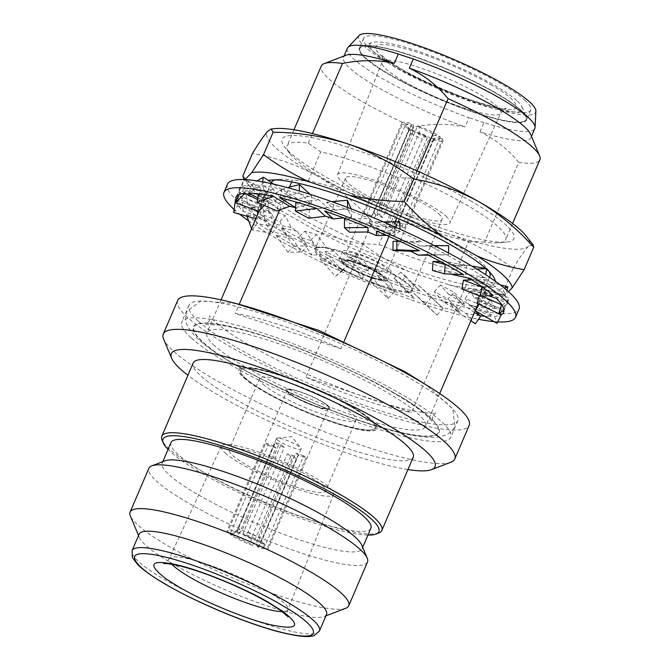 <?xml version="1.0" encoding="UTF-8"?>
<svg xmlns="http://www.w3.org/2000/svg" width="670" height="670" viewBox="0 0 670 670"><rect width="100%" height="100%" fill="white"/><g stroke="black" fill="none" stroke-linecap="round" stroke-linejoin="round"><path stroke-width="0.5" stroke-dasharray="3.35 2.51" d="M238.637 366.465C254.148 375.82 278.368 387.67 311.282 402.025C343.643 415.835 385.484 430.274 411.447 434.554C467.585 443.615 424.805 409.538 393.834 392.955C378.316 383.6 354.103 371.75 321.181 357.403C288.829 343.593 246.987 329.146 221.016 324.866C164.887 315.813 207.667 349.891 238.637 366.465M394.262 393.03C425.4 409.697 468.414 443.967 411.975 434.855C385.861 430.559 343.794 416.028 311.257 402.142C278.159 387.721 253.804 375.803 238.21 366.389C207.072 349.723 164.049 315.461 220.497 324.565C246.602 328.87 288.678 343.392 321.215 357.278C354.313 371.708 378.659 383.625 394.262 393.03M291.693 181.913L292.463 180.096A118.933 20.05 -156.8 0 0 278.527 179.334A118.933 20.05 -156.8 0 0 275.161 179.92M271.333 182.575A118.933 20.05 -156.8 0 0 271.283 182.684A118.933 20.05 -156.8 0 0 279.105 195.707A118.933 20.05 -156.8 0 0 363.107 243.771L378.944 244.441A111.228 18.752 -156.8 0 0 421.011 260.379A111.228 18.752 -156.8 0 0 456.345 270.245L468.724 241.376A111.228 18.752 -156.8 0 1 391.322 215.572L378.935 206.846A118.933 20.05 23.2 0 1 327.186 180.791A118.933 20.05 23.2 0 1 289.675 153.321A118.933 20.05 23.2 0 1 287.112 145.758A118.933 20.05 23.2 0 1 308.292 143.171L320.679 151.906A111.228 18.752 -156.8 0 1 356.013 161.772A111.228 18.752 -156.8 0 1 398.081 177.709L413.918 178.379A118.933 20.05 23.2 0 1 465.667 204.434A118.933 20.05 23.2 0 1 497.919 226.443A118.933 20.05 23.2 0 1 505.741 239.466A118.933 20.05 23.2 0 1 498.497 242.816A118.933 20.05 23.2 0 1 484.561 242.054L518.722 162.341A118.933 20.05 -156.8 0 0 539.903 159.753M214.743 345.879A118.933 20.05 23.2 0 1 206.921 332.856A118.933 20.05 23.2 0 1 299.055 351.105A118.933 20.05 23.2 0 1 417.728 413.549A118.933 20.05 23.2 0 1 425.55 426.564A118.933 20.05 23.2 0 1 333.417 408.315A118.933 20.05 23.2 0 1 214.743 345.879M489.242 271.677A118.933 20.05 -156.8 0 0 487.35 268.829A118.933 20.05 -156.8 0 0 482.09 263.377A118.933 20.05 -156.8 0 0 398.089 215.304L396.95 217.959M395.334 221.737L389.019 236.46M344.154 341.147L340.904 348.718A118.933 20.05 -156.8 0 0 235.287 313.51L239.265 304.23M279.742 209.785L289.482 187.064M398.081 177.709L385.702 206.578A111.228 18.752 -156.8 0 0 343.643 190.648A111.228 18.752 -156.8 0 0 308.3 180.774L292.463 180.096M495.214 281.191A126.136 21.264 23.2 0 1 422.854 272.849A126.136 21.264 23.2 0 1 300.152 217.608A126.136 21.264 23.2 0 1 268.168 180.439M518.722 162.341C508.128 149.318 495.222 139.151 479.988 131.839A101.941 17.186 -156.8 0 0 530.883 137.668A101.941 17.186 -156.8 0 0 530.657 134.377M471.479 201.377A126.136 21.264 -156.8 0 0 354.17 149.301A126.136 21.264 -156.8 0 0 284.825 147.166A126.136 21.264 -156.8 0 0 324.607 176.302A126.136 21.264 23.2 0 0 506.294 242.088A126.136 21.264 23.2 0 0 471.479 201.377M245.873 179.669A144.67 24.388 -156.8 0 0 249.131 185.515A144.67 24.388 -156.8 0 0 255.521 192.148A144.67 24.388 -156.8 0 0 281.073 210.707L315.578 230.321C330.871 236.719 346.616 241.3 362.813 244.081C376.984 254.709 392.176 263.787 408.39 271.3L448.841 284.792C466.638 288.611 484.845 290.663 503.446 290.964L505.44 294.172L508.48 291.659M242.858 175.9C254.625 189.015 267.363 200.615 281.073 210.707M479.988 131.839L483.916 122.677A101.941 17.186 -156.8 0 0 534.811 128.506M359.229 35.468A96.279 16.231 -156.8 0 0 364.991 46.858A96.279 16.231 -156.8 0 0 463.782 98.44A96.279 16.231 -156.8 0 0 535.874 111.178M347.412 48.19A101.941 17.186 -156.8 0 0 354.12 59.345A101.941 17.186 -156.8 0 0 468.958 117.694L465.03 126.856C448.213 123.456 430.911 123.548 413.097 127.133L378.935 206.846M191.377 338.09A146.303 24.664 -156.8 0 0 337.37 414.897A146.303 24.664 -156.8 0 0 450.709 437.351A146.303 24.664 -156.8 0 0 441.086 421.338A146.303 24.664 -156.8 0 0 295.093 344.522A146.303 24.664 -156.8 0 0 181.763 322.077A146.303 24.664 -156.8 0 0 191.377 338.09M198.563 321.332A146.303 24.664 -156.8 0 0 344.556 398.139A146.303 24.664 -156.8 0 0 457.895 420.584A146.303 24.664 -156.8 0 0 448.272 404.571A146.303 24.664 -156.8 0 0 302.279 327.764A146.303 24.664 -156.8 0 0 188.948 305.319A146.303 24.664 -156.8 0 0 198.563 321.332M520.54 110.014A90.953 15.335 23.2 0 1 526.519 119.964A90.953 15.335 23.2 0 1 456.061 106.011A90.953 15.335 23.2 0 1 365.301 58.265A90.953 15.335 23.2 0 1 359.321 48.307A90.953 15.335 23.2 0 1 429.78 62.26A90.953 15.335 23.2 0 1 520.54 110.014M524.778 100.123A90.953 15.335 23.2 0 1 530.757 110.081A90.953 15.335 23.2 0 1 460.298 96.128A90.953 15.335 23.2 0 1 369.538 48.374A90.953 15.335 23.2 0 1 363.559 38.416A90.953 15.335 23.2 0 1 434.018 52.377A90.953 15.335 23.2 0 1 524.778 100.123M177.667 300.478A158.572 26.733 -156.8 0 0 188.094 317.84A158.572 26.733 -156.8 0 0 346.331 401.087A158.572 26.733 -156.8 0 0 469.168 425.416M450.851 462.225A158.572 26.733 23.2 0 1 216.728 380.711A158.572 26.733 23.2 0 1 173.723 351.356A158.572 26.733 23.2 0 1 163.648 339.129M520.221 109.553A90.425 15.242 -156.8 0 0 437.1 64.864A90.425 15.242 -156.8 0 0 362.185 46.339A90.425 15.242 -156.8 0 0 359.941 48.207A90.425 15.242 -156.8 0 0 365.879 58.106A90.425 15.242 -156.8 0 0 456.111 105.575A90.425 15.242 -156.8 0 0 526.159 119.453A90.425 15.242 -156.8 0 0 525.967 116.53A90.425 15.242 -156.8 0 0 520.221 109.553M365.753 58.416A90.425 15.242 23.2 0 1 359.807 48.516A90.425 15.242 23.2 0 1 429.855 62.385A90.425 15.242 23.2 0 1 520.087 109.863A90.425 15.242 23.2 0 1 526.034 119.763A90.425 15.242 23.2 0 1 455.985 105.885A90.425 15.242 23.2 0 1 365.753 58.416M407.938 469.561A143.472 24.187 23.2 0 1 219.659 395.895A143.472 24.187 23.2 0 1 187.927 375.267M516.704 100.567A82.871 13.97 -156.8 0 0 440.525 59.605A82.871 13.97 -156.8 0 0 371.875 42.629A82.871 13.97 -156.8 0 0 375.259 53.407A82.871 13.97 -156.8 0 0 464.385 99.319A82.871 13.97 -156.8 0 0 521.972 106.957A82.871 13.97 -156.8 0 0 516.704 100.567M413.197 457.308A119.687 20.175 23.2 0 1 320.478 438.942A119.687 20.175 23.2 0 1 201.05 376.104A119.687 20.175 23.2 0 1 193.178 363.006M378.843 532.985A119.687 20.175 23.2 0 1 202.131 471.462A119.687 20.175 23.2 0 1 169.678 449.31A119.687 20.175 23.2 0 1 162.065 440.073M367.93 535.112A117.417 19.79 23.2 0 1 202.575 473.74A117.417 19.79 23.2 0 1 170.724 452.007A117.417 19.79 23.2 0 1 168.044 449.436M445.986 216.159A61.163 10.31 23.2 0 1 449.989 222.901A61.163 10.31 23.2 0 1 402.494 213.42A61.163 10.31 23.2 0 1 341.591 181.361A61.163 10.31 23.2 0 1 337.554 174.711A61.163 10.31 23.2 0 1 384.823 183.999A61.163 10.31 23.2 0 1 445.986 216.159M370.878 528.245A108.733 18.333 23.2 0 1 286.643 511.562A108.733 18.333 23.2 0 1 178.136 454.478A108.733 18.333 23.2 0 1 170.992 442.577M361.842 545.254A108.733 18.333 23.2 0 1 362.076 548.772A108.733 18.333 23.2 0 1 277.849 532.081A108.733 18.333 23.2 0 1 169.343 474.996A108.733 18.333 23.2 0 1 162.19 463.096A108.733 18.333 23.2 0 1 164.895 460.843M408.373 284.155A52.478 8.844 23.2 0 1 411.707 288.209A52.478 8.844 23.2 0 1 411.824 289.901A52.478 8.844 23.2 0 1 382.754 285.981A52.478 8.844 23.2 0 1 333.032 264.014A52.478 8.844 23.2 0 1 318.803 254.298A52.478 8.844 23.2 0 1 315.352 248.553A52.478 8.844 23.2 0 1 316.659 247.465A52.478 8.844 23.2 0 1 394.144 274.44A52.478 8.844 23.2 0 1 408.373 284.155M438.574 213.688A52.478 8.844 23.2 0 1 442.024 219.433A52.478 8.844 23.2 0 1 401.372 211.385A52.478 8.844 23.2 0 1 349.003 183.831A52.478 8.844 23.2 0 1 345.553 178.086A52.478 8.844 23.2 0 1 386.205 186.143A52.478 8.844 23.2 0 1 438.574 213.688M367.495 562.021A118.933 20.05 23.2 0 1 275.362 543.772A118.933 20.05 23.2 0 1 156.68 481.336A118.933 20.05 23.2 0 1 148.866 468.313M394.287 275.203A53.24 8.97 23.2 0 1 408.725 285.052A53.24 8.97 23.2 0 1 412.109 289.164A53.24 8.97 23.2 0 1 386.531 288.108A53.24 8.97 23.2 0 1 332.303 264.616A53.24 8.97 23.2 0 1 315.687 247.833A53.24 8.97 23.2 0 1 394.287 275.203M345.762 608.268A118.933 20.05 23.2 0 1 247.238 583.897A118.933 20.05 23.2 0 1 137.919 525.121A118.933 20.05 23.2 0 1 130.357 515.942M326.508 614.507A101.941 17.186 23.2 0 1 323.97 616.609A101.941 17.186 23.2 0 1 239.525 595.722A101.941 17.186 23.2 0 1 145.817 545.346A101.941 17.186 23.2 0 1 139.343 537.482A101.941 17.186 23.2 0 1 139.117 534.183M389.371 269.223A26.431 4.456 -156.8 0 0 362.998 255.345A26.431 4.456 -156.8 0 0 342.521 251.292A26.431 4.456 -156.8 0 0 344.263 254.181A26.431 4.456 -156.8 0 0 370.636 268.059A26.431 4.456 -156.8 0 0 391.104 272.112A26.431 4.456 -156.8 0 0 389.371 269.223M340.745 262.389A26.431 4.456 23.2 0 1 339.003 259.499A26.431 4.456 23.2 0 1 359.48 263.553A26.431 4.456 23.2 0 1 385.853 277.43A26.431 4.456 23.2 0 1 387.587 280.32A26.431 4.456 23.2 0 1 367.11 276.266A26.431 4.456 23.2 0 1 340.745 262.389M364.271 213.269A22.462 3.785 -156.8 0 0 365.234 214.266A22.462 3.785 -156.8 0 0 366.641 215.397L374.522 218.026L410.886 133.196L409.672 128.272L404.755 126.463A22.462 3.785 -156.8 0 0 427.351 137.71L425.442 136.085L422.376 138.916L386.012 223.747A13.4 2.261 -156.8 0 0 391.816 225.681L428.172 140.851A13.4 2.261 -156.8 0 0 433.088 141.102A13.4 2.261 -156.8 0 0 433.013 140.574L396.657 225.405A13.4 2.261 -156.8 0 0 395.844 224.467A13.4 2.261 -156.8 0 0 394.287 223.278L430.651 138.447C431.982 136.018 433.892 135.097 436.371 135.658L440.291 136.973A22.462 3.785 -156.8 0 0 417.703 125.726L379.58 214.66A22.462 3.785 -156.8 0 0 373.785 212.725L411.899 123.791A22.462 3.785 -156.8 0 0 401.874 122.87A22.462 3.785 -156.8 0 0 402.394 124.335L364.271 213.269L372.16 215.899A13.4 2.261 -156.8 0 0 372.972 216.837A13.4 2.261 -156.8 0 0 374.522 218.026M347.646 255.312A22.462 3.785 23.2 0 1 346.164 252.85A22.462 3.785 23.2 0 1 363.567 256.3A22.462 3.785 23.2 0 1 385.987 268.092A22.462 3.785 23.2 0 1 387.461 270.554A22.462 3.785 23.2 0 1 370.058 267.104A22.462 3.785 23.2 0 1 347.646 255.312M433.013 140.574C434.344 138.154 436.254 137.224 438.733 137.794C439.78 139.645 437.384 139.779 431.547 138.204L433.147 139.645A22.462 3.785 -156.8 0 0 443.171 140.566A22.462 3.785 -156.8 0 0 442.661 139.1L404.538 228.034A22.462 3.785 -156.8 0 0 403.575 227.046A22.462 3.785 -156.8 0 0 402.176 225.907L440.291 136.973M392.913 231.309A13.4 2.261 23.2 0 1 393.793 232.775A13.4 2.261 23.2 0 1 392.98 233.152A13.4 2.261 23.2 0 1 381.565 229.986A13.4 2.261 23.2 0 1 370.033 223.679A13.4 2.261 23.2 0 1 369.446 223.068A13.4 2.261 23.2 0 1 369.153 222.214A13.4 2.261 23.2 0 1 379.538 224.274A13.4 2.261 23.2 0 1 392.913 231.309M225.187 452.954A61.163 10.31 -156.8 0 0 286.35 485.122A61.163 10.31 -156.8 0 0 333.618 494.41A61.163 10.31 -156.8 0 0 329.581 487.76A61.163 10.31 -156.8 0 0 268.678 455.701A61.163 10.31 -156.8 0 0 221.184 446.22A61.163 10.31 -156.8 0 0 225.187 452.954M322.17 485.289A52.478 8.844 23.2 0 1 325.62 491.035A52.478 8.844 23.2 0 1 284.968 482.978A52.478 8.844 23.2 0 1 232.599 455.424A52.478 8.844 23.2 0 1 229.148 449.687A52.478 8.844 23.2 0 1 269.801 457.736A52.478 8.844 23.2 0 1 322.17 485.289M263.092 384.279A52.478 8.844 -156.8 0 0 315.461 411.832A52.478 8.844 -156.8 0 0 356.113 419.881A52.478 8.844 -156.8 0 0 352.663 414.144A52.478 8.844 -156.8 0 0 300.294 386.59A52.478 8.844 -156.8 0 0 259.642 378.533A52.478 8.844 -156.8 0 0 263.092 384.279M321.767 401.581A23.86 4.02 23.2 0 1 329.757 407.837A23.86 4.02 23.2 0 1 316.173 406.69A23.86 4.02 23.2 0 1 293.988 396.841A23.86 4.02 23.2 0 1 286.542 389.312A23.86 4.02 23.2 0 1 321.767 401.581M316.181 406.43A23.643 3.986 -156.8 0 0 329.64 407.569A23.643 3.986 -156.8 0 0 321.726 401.364A23.643 3.986 -156.8 0 0 286.819 389.211A23.643 3.986 -156.8 0 0 294.197 396.665A23.643 3.986 -156.8 0 0 316.181 406.43M288.787 392.62A22.462 3.785 23.2 0 1 287.313 390.166A22.462 3.785 23.2 0 1 304.716 393.608A22.462 3.785 23.2 0 1 327.136 405.409A22.462 3.785 23.2 0 1 328.61 407.863A22.462 3.785 23.2 0 1 311.207 404.42A22.462 3.785 23.2 0 1 288.787 392.62M233.922 535.506L230.003 534.199L268.117 445.265A22.462 3.785 23.2 0 1 266.719 444.126A22.462 3.785 23.2 0 1 265.755 443.138L227.633 532.072A22.462 3.785 23.2 0 1 227.122 530.606A22.462 3.785 23.2 0 1 237.147 531.528L275.261 442.594A22.462 3.785 23.2 0 1 281.065 444.528L242.942 533.462A22.462 3.785 23.2 0 1 265.538 544.71L303.652 455.768A22.462 3.785 23.2 0 1 305.059 456.906A22.462 3.785 23.2 0 1 306.022 457.903L298.133 455.273L261.777 540.104L261.978 543.948L263.98 545.531C265.035 547.382 262.64 547.524 256.794 545.941L256.937 540.38L293.293 455.55A13.4 2.261 23.2 0 1 287.497 453.615L251.141 538.445L250.99 544.006L237.331 537.675L233.922 535.506C236.401 536.075 238.311 535.154 239.642 532.725L276.007 447.895A13.4 2.261 23.2 0 1 274.449 446.706A13.4 2.261 23.2 0 1 273.636 445.768L237.28 530.598C235.949 533.019 234.039 533.948 231.56 533.379C230.505 531.528 232.9 531.385 238.746 532.968L242.121 530.322L278.477 445.491A13.4 2.261 23.2 0 1 284.281 447.418L247.917 532.256L244.852 535.087L258.21 541.234L261.61 543.395L260.622 542.893L259.407 537.976L295.772 453.138A13.4 2.261 23.2 0 1 297.321 454.335A13.4 2.261 23.2 0 1 298.133 455.273M277.38 439.863A13.4 2.261 -156.8 0 0 290.755 446.898A13.4 2.261 -156.8 0 0 301.14 448.959A13.4 2.261 -156.8 0 0 300.847 448.104A13.4 2.261 -156.8 0 0 300.26 447.493A13.4 2.261 -156.8 0 0 288.728 441.187A13.4 2.261 -156.8 0 0 277.313 438.021A13.4 2.261 -156.8 0 0 276.501 438.398A13.4 2.261 -156.8 0 0 277.38 439.863M268.117 445.265L276.007 447.895M265.755 443.138L273.636 445.768M227.633 532.072L231.56 533.379M237.147 531.528L238.746 532.968M275.261 442.594L278.477 445.491M281.065 444.528L284.281 447.418M242.942 533.462L244.542 534.903M265.538 544.71L261.61 543.395M303.652 455.768L295.772 453.138M306.022 457.903L267.899 546.837L263.98 545.531M267.899 546.837A22.462 3.785 23.2 0 1 268.419 548.303A22.462 3.785 23.2 0 1 258.394 547.382L256.794 545.941M258.394 547.382L296.509 458.447L293.293 455.55M296.509 458.447A22.462 3.785 23.2 0 1 290.713 456.513L287.497 453.615M290.713 456.513L252.59 545.447L250.99 544.006M252.59 545.447A22.462 3.785 23.2 0 1 230.003 534.199M413.499 125.231L413.357 130.792A13.4 2.261 -156.8 0 0 408.449 130.541A13.4 2.261 -156.8 0 0 408.516 131.069L408.315 127.225L406.313 125.642C405.266 123.791 407.661 123.657 413.499 125.231L411.899 123.791M431.547 138.204L428.172 140.851M417.703 125.726L419.303 127.166L419.16 132.727L382.796 217.557A13.4 2.261 -156.8 0 0 377.001 215.623L413.357 130.792M419.303 127.166L436.371 135.658M408.516 131.069L372.16 215.899M402.394 124.335L406.313 125.642M366.641 215.397L404.755 126.463M379.58 214.66L382.796 217.557M373.785 212.725L377.001 215.623M442.661 139.1L438.733 137.794M404.538 228.034L396.657 225.405M402.176 225.907L394.287 223.278M427.351 137.71L389.228 226.644L386.012 223.747M389.228 226.644A22.462 3.785 -156.8 0 0 395.032 228.579L391.816 225.681M395.032 228.579L433.147 139.645M483.916 122.677L468.958 117.694M484.561 242.054L468.724 241.376M528.329 246.376C524.677 250.312 519.577 257.707 513.044 268.57C493.296 253.536 471.512 241.878 447.694 233.587A142.718 24.053 -156.8 0 0 528.329 246.376L528.337 246.367A142.718 24.053 -156.8 0 0 526.134 235.991M532.926 244.592L528.337 246.367M275.554 128.59A142.718 24.053 -156.8 0 0 267.749 131.312A142.718 24.053 -156.8 0 0 314.95 174.661C295.068 164.158 274.239 157.107 252.456 153.505M447.652 233.57C423.574 225.899 398.491 221.938 372.411 221.686C356.021 203.178 337.68 187.969 317.379 176.051A142.718 24.053 -156.8 0 0 447.652 233.57L447.694 233.587M317.379 176.051L314.934 174.652M391.322 215.572L378.944 244.441M346.03 55.241A101.941 17.186 -156.8 0 0 343.492 57.352A101.941 17.186 -156.8 0 0 465.03 126.856M362.813 244.081L372.411 221.686M513.044 268.57L503.446 290.964M448.841 284.792A144.67 24.388 -156.8 0 0 503.145 294.381A144.67 24.388 -156.8 0 0 506.302 293.904M315.578 230.321A144.67 24.388 -156.8 0 0 408.39 271.3M363.107 243.771L305.93 377.185L411.548 412.393L468.732 278.98A118.933 20.05 -156.8 0 0 489.912 276.392M305.93 377.185A118.933 20.05 -156.8 0 0 411.548 412.393M456.345 270.245L468.732 278.98M413.097 127.133A118.933 20.05 23.2 0 1 321.273 66.054M308.292 143.171L312.413 133.556M417.117 170.917L413.918 178.379M485.792 268.452A126.136 21.264 23.2 0 1 486.546 269.114M308.3 180.774L320.679 151.906M340.904 348.718L235.287 313.51M398.089 215.304L385.702 206.578M265.32 391.942A73.097 12.32 23.2 0 1 240.857 372.771A73.097 12.32 23.2 0 1 282.455 376.297A73.097 12.32 23.2 0 1 350.435 406.472A73.097 12.32 23.2 0 1 373.24 429.52A73.097 12.32 23.2 0 1 265.32 391.942M282.464 376.038A73.306 12.353 -156.8 0 0 240.739 372.503A73.306 12.353 -156.8 0 0 265.278 391.732A73.306 12.353 -156.8 0 0 373.517 429.411A73.306 12.353 -156.8 0 0 350.644 406.296A73.306 12.353 -156.8 0 0 282.464 376.038M243.922 377.888A74.948 12.63 -156.8 0 0 318.702 417.234A74.948 12.63 -156.8 0 0 376.766 428.733A74.948 12.63 -156.8 0 0 371.833 420.534A74.948 12.63 -156.8 0 0 297.053 381.188A74.948 12.63 -156.8 0 0 238.989 369.689A74.948 12.63 -156.8 0 0 243.922 377.888M244.006 377.696A74.948 12.63 -156.8 0 0 318.786 417.041A74.948 12.63 -156.8 0 0 376.85 428.54A74.948 12.63 -156.8 0 0 371.917 420.333A74.948 12.63 -156.8 0 0 297.137 380.987A74.948 12.63 -156.8 0 0 239.073 369.488A74.948 12.63 -156.8 0 0 244.006 377.696M344.12 263.519A22.462 3.785 23.2 0 1 342.646 261.057A22.462 3.785 23.2 0 1 360.05 264.508A22.462 3.785 23.2 0 1 382.47 276.3A22.462 3.785 23.2 0 1 383.944 278.762A22.462 3.785 23.2 0 1 366.54 275.311A22.462 3.785 23.2 0 1 344.12 263.519M344.095 263.595A22.462 3.785 23.2 0 1 342.613 261.132A22.462 3.785 23.2 0 1 360.016 264.583A22.462 3.785 23.2 0 1 382.436 276.375A22.462 3.785 23.2 0 1 383.91 278.837A22.462 3.785 23.2 0 1 366.507 275.387A22.462 3.785 23.2 0 1 344.095 263.595M377.185 272.28A23.86 4.02 -156.8 0 0 355 262.431A23.86 4.02 -156.8 0 0 341.415 261.283A23.86 4.02 -156.8 0 0 349.405 267.539A23.86 4.02 -156.8 0 0 384.63 279.8A23.86 4.02 -156.8 0 0 377.185 272.28M354.991 262.531A23.777 4.012 23.2 0 1 377.109 272.347A23.777 4.012 23.2 0 1 384.53 279.842A23.777 4.012 23.2 0 1 349.422 267.623A23.777 4.012 23.2 0 1 341.457 261.384A23.777 4.012 23.2 0 1 354.991 262.531M233.847 209.224A158.572 26.733 -156.8 0 0 234.425 209.744A158.572 26.733 -156.8 0 0 239.667 214.191M227.515 184.183A158.572 26.733 -156.8 0 0 237.942 201.536A158.572 26.733 -156.8 0 0 396.179 284.784A158.572 26.733 -156.8 0 0 519.016 309.121M264.524 218.495L263.486 206.779L267.414 200.322L268.653 210.883A120.818 20.368 -156.8 0 0 270.161 212.281A120.818 20.368 -156.8 0 0 271.811 213.722L277.087 227.164L272.095 233.47L267.615 221.351A120.818 20.368 23.2 0 1 266.643 220.489A120.818 20.368 23.2 0 1 264.524 218.495L243.235 211.393A145.733 24.564 23.2 0 1 237.507 204.735L237.523 205.791L260.856 212.44L257.046 219.149L257.297 215.313M479.837 315.729A145.733 24.564 -156.8 0 1 465.935 313.309L449.788 303.376A120.818 20.368 23.2 0 1 443.632 302.003L459.796 311.944A145.733 24.564 23.2 0 1 442.016 307.27A145.733 24.564 23.2 0 1 422.745 301.307L414.077 293.493A120.818 20.368 23.2 0 1 406.137 290.822L414.814 298.644A145.733 24.564 23.2 0 1 393.198 290.822L394.471 292.036L390.92 283.938L384.454 290.286L371.616 277.732A120.818 20.368 23.2 0 1 363.098 274.164L362.964 278.678A145.733 24.564 23.2 0 1 340.804 268.904L342.069 270.236L347.479 265.856L341.038 271.97L328.87 258.486A120.818 20.368 23.2 0 1 321.072 254.575L312.153 255.086A145.733 24.564 23.2 0 1 292.824 244.843L293.845 246.183L307.505 245.923L301.584 252.021L292.346 238.688A120.818 20.368 23.2 0 1 286.459 235.019L270.111 231.46A145.733 24.564 23.2 0 1 256.543 222.306L257.129 223.554L277.087 227.164M371.616 277.732L371.482 282.238A145.733 24.564 -156.8 0 0 393.198 290.822L376.674 274.708A145.733 24.564 -156.8 0 0 400.828 284.155L399.488 282.782L406.171 276.626L400.744 272.179L411.388 283.209A120.818 20.368 -156.8 0 0 419.118 285.78L431.212 297.405L425.207 304.188L414.077 293.493M328.87 258.486L319.959 258.988A145.733 24.564 -156.8 0 0 340.804 268.904L325.034 251.552A145.733 24.564 -156.8 0 0 348.434 262.556L347.085 261.049L353.785 255.178L357.319 254.433L368.45 266.735A120.818 20.368 -156.8 0 0 376.8 270.203L390.92 283.938M292.346 238.688L276.015 235.12A145.733 24.564 -156.8 0 0 292.824 244.843L280.738 227.641A145.733 24.564 -156.8 0 0 299.808 238.537L298.72 237.013L304.9 231.175L316.734 234.542L326.248 247.205A120.818 20.368 -156.8 0 0 333.945 251.041L347.479 265.856M267.615 221.351L246.342 214.258A145.733 24.564 -156.8 0 0 256.543 222.306L250.53 206.628A145.733 24.564 -156.8 0 0 262.372 215.748L261.752 214.325L266.953 208.286L285.16 215.539L291.207 227.591A120.818 20.368 -156.8 0 0 297.078 231.2L307.505 245.923M235.455 199.576A145.733 24.564 -156.8 0 0 237.507 204.735L239.006 191.712A145.733 24.564 -156.8 0 0 241.82 197.667L241.811 196.444L245.739 189.987L267.414 200.322M236.443 199.987L258.427 209.115A120.818 20.368 23.2 0 1 258.603 207.499L236.962 198.504M257.598 199.568L266.183 203.847A120.818 20.368 23.2 0 1 269.608 203.714L257.891 197.885M463.472 274.599L447.141 271.032A120.818 20.368 23.2 0 1 452.258 274.206M493.154 295.462L471.881 288.368A120.818 20.368 23.2 0 1 474.971 291.224L488.874 295.864M504.033 310.143L481.068 300.604A120.818 20.368 23.2 0 1 480.884 302.22L502.785 311.316M475.281 311.24L473.313 305.872L494.477 316.416A145.733 24.564 -156.8 0 0 500.892 314.934M473.313 305.872A120.818 20.368 23.2 0 1 469.879 306.006L491.077 316.55A145.733 24.564 23.2 0 1 484.243 316.223M248.47 220.798A158.572 26.733 -156.8 0 0 478.506 319.288M493.891 321.592A158.572 26.733 -156.8 0 0 497.718 321.876M422.745 301.307L437.058 315.059L425.207 304.188M437.058 315.059L443.063 308.275L427.795 293.602A145.733 24.564 -156.8 0 0 449.034 300.051L447.945 298.895L454.084 292.262L440.399 285.085L448.515 294.113A120.818 20.368 -156.8 0 0 454.453 295.403L462.225 304.214L457.099 311.542L449.788 303.376M443.632 302.003L434.269 291.718L447.945 298.895M448.515 294.113L464.67 304.046A145.733 24.564 -156.8 0 1 449.034 300.051L459.796 311.944M465.935 313.309L475.331 323.811M470.876 320.813L457.099 311.542M469.879 306.006L465.106 298.418L485.088 306.944L490.231 299.708L470.24 291.174L474.193 297.79A120.818 20.368 -156.8 0 0 477.434 297.606L479.243 303.334L478.816 304.197M454.453 295.403L470.608 305.344A145.733 24.564 -156.8 0 0 485.7 307.806L485.088 306.944M474.193 297.79L495.365 308.334A145.733 24.564 -156.8 0 1 485.7 307.806L491.077 316.55M494.477 316.416L496.998 323.317M477.434 297.606L498.606 308.15A145.733 24.564 -156.8 0 0 505.247 306.257L505.247 305.696L481.881 297.413L480.884 302.22L484.502 293.686A120.818 20.368 -156.8 0 0 484.544 292.045L479.661 294.884L479.352 295.889M484.502 293.686L507.475 303.225A145.733 24.564 -156.8 0 1 507.215 304.063A145.733 24.564 -156.8 0 1 505.247 306.257L503.873 311.768M476.973 303.334L481.068 300.604M474.971 291.224L482.048 288.862L505.373 295.344L506.863 290.244M484.544 292.045L507.525 301.592A145.733 24.564 -156.8 0 0 504.711 295.629L505.373 295.344M482.048 288.862L484.502 280.412L477.869 282.422L499.15 289.515A145.733 24.564 -156.8 0 1 504.711 295.629L496.261 298.326M461.931 289.013L471.881 288.368M453.037 274.7L465.575 274.055L485.423 277.464L485.792 274.759M477.869 282.422A120.818 20.368 -156.8 0 0 474.72 279.574L496.001 286.668A145.733 24.564 -156.8 0 0 484.15 277.548L485.423 277.464M465.575 274.055L466.756 265.186L455.324 265.705L471.663 269.265A145.733 24.564 -156.8 0 1 484.15 277.548L469.385 278.259M432.435 270.462L447.141 271.032M428.465 255.211L448.456 254.776L448.506 252.95M455.324 265.705A120.818 20.368 -156.8 0 0 449.453 262.096L465.792 265.655A145.733 24.564 -156.8 0 0 446.714 254.759L448.456 254.776M434.972 255.262L435.182 246.183L420.274 246.091L429.194 245.58A145.733 24.564 -156.8 0 1 446.714 254.759L427.334 254.634M386.557 235.379L394.898 235.329L400.091 230.74L400.04 229.224M420.274 246.091A120.818 20.368 -156.8 0 0 412.578 242.264L421.497 241.753A145.733 24.564 -156.8 0 0 398.097 230.74L400.091 230.74M394.898 235.329L394.597 226.301L378.073 226.56L378.207 222.055A145.733 24.564 -156.8 0 1 398.097 230.74L376.523 231.041M343.626 217.892L351.457 217.298L347.688 209.007L347.638 207.474M378.073 226.56A120.818 20.368 -156.8 0 0 369.723 223.093L369.857 218.588A145.733 24.564 -156.8 0 0 345.703 209.141L347.688 209.007M351.457 217.298L351.172 208.554L335.142 210.095L326.474 202.281A145.733 24.564 -156.8 0 1 345.703 209.141L324.682 211.075M295.855 207.717L311.257 203.915L299.23 192.893L299.281 190.992M335.142 210.095A120.818 20.368 -156.8 0 0 327.412 207.516L318.736 199.702A145.733 24.564 -156.8 0 0 297.497 193.253L299.23 192.893M311.257 203.915L311.517 195.648L298.016 199.191L281.861 189.25A145.733 24.564 -156.8 0 1 297.497 193.253L279.691 197.776M269.608 203.714L280.428 197.214L262.087 184.845L262.565 181.855M298.016 199.191A120.818 20.368 -156.8 0 0 292.078 197.893L275.923 187.96A145.733 24.564 -156.8 0 0 260.831 185.489L262.087 184.845M280.428 197.214L281.676 189.551L272.338 195.506L251.158 184.97A145.733 24.564 -156.8 0 1 260.831 185.489L248.419 193.169M264.298 205.447L266.183 203.847M258.603 207.499L263.645 198.22L241.929 186.093L244.466 179.058M272.338 195.506A120.818 20.368 -156.8 0 0 269.097 195.69L247.925 185.155A145.733 24.564 -156.8 0 0 241.275 187.047L241.929 186.093M263.645 198.22L266.191 191.193L262.029 199.618L239.056 190.071A145.733 24.564 -156.8 0 1 239.316 189.242A145.733 24.564 -156.8 0 1 241.275 187.047L235.924 197.173M255.806 218.797L257.046 219.149M257.992 210.958L258.427 209.115M263.486 206.779L241.811 196.444M268.653 210.883L247.381 203.789A145.733 24.564 -156.8 0 1 241.82 197.667L243.235 211.393M246.342 214.258L246.945 216.268M251.585 228.646L252.121 229.86L272.095 233.47M286.459 235.019L279.959 221.577L261.752 214.325M291.207 227.591L274.868 224.031A145.733 24.564 -156.8 0 1 262.372 215.748L270.111 231.46M276.015 235.12L287.916 252.28L301.584 252.021M321.072 254.575L310.553 240.379L298.72 237.013M326.248 247.205L317.337 247.716A145.733 24.564 -156.8 0 1 299.808 238.537L312.153 255.086M319.959 258.988L335.628 276.35L341.038 271.97M363.098 274.164L350.628 260.303L347.085 261.049M368.45 266.735L368.324 271.241A145.733 24.564 -156.8 0 1 348.434 262.556L362.964 278.678M371.482 282.238L388.005 298.393L384.454 290.286M406.137 290.822L394.069 278.335L399.488 282.782M411.388 283.209L420.057 291.023A145.733 24.564 -156.8 0 1 400.828 284.155L414.814 298.644M443.063 308.275L431.212 297.405M394.069 278.335L400.744 272.179M434.269 291.718L440.399 285.085M474.461 312.446L462.225 304.214M465.106 298.418L470.24 291.174M492.316 310.595L479.243 303.334M481.881 297.413L485.725 289.532L509.1 297.823L505.247 305.696M485.725 289.532L484.938 292.782M482.475 296.215L479.661 294.884M484.502 280.412L500.013 284.725M474.72 279.574L471.822 279.826M466.756 265.186L471.806 266.057M449.453 262.096L441.002 261.777M435.182 246.183L448.666 245.706M412.578 242.264L393.039 241.468M394.597 226.301L399.781 221.703M369.723 223.093L349.598 223.386L349.572 232.189M344.481 218.948L349.598 223.386M327.412 207.516L309.305 209.919L308.82 218.294M295.889 202.708L309.305 209.919M311.517 195.648L310.068 194.317M292.078 197.893L278.293 203.111L276.928 210.933M258.494 194.501L278.293 203.111M281.676 189.551L273.712 184.175M269.097 195.69L261.275 203.99L258.746 211.234M238.001 195.59L261.275 203.99M266.191 191.193L245.513 179.644M262.029 199.618A120.818 20.368 -156.8 0 0 261.987 201.251L260.856 212.44M233.704 212.49L237.523 205.791M252.121 229.86L257.129 223.554M279.959 221.577L285.16 215.539M287.916 252.28L293.845 246.183M310.553 240.379L316.734 234.542M335.628 276.35L342.069 270.236M350.628 260.303L357.319 254.433M388.005 298.393L394.471 292.036M271.811 213.722L250.53 206.628M297.078 231.2L280.738 227.641M333.945 251.041L325.034 251.552M376.8 270.203L376.674 274.708M419.118 285.78L427.795 293.602M261.987 201.251L239.006 191.712M420.057 291.023L406.171 276.626M464.67 304.046L454.084 292.262M476.63 311.994L470.608 305.344M495.365 308.334L490.231 299.708M500.448 312.84L498.606 308.15M507.475 303.225L509.1 297.823M501.981 304.984L507.525 301.592M499.15 289.515L504.343 288.125M482.944 287.405L496.001 286.668M471.663 269.265L476.822 269.089M446.672 264.876L465.792 265.655M429.194 245.58L434.353 245.605M398.684 240.815L421.497 241.753M378.207 222.055L383.433 221.929M346.298 218.897L369.857 218.588M326.474 202.281L331.834 201.67M297.48 202.449L318.736 199.702M281.861 189.25L287.438 187.617M259.659 193.982L275.923 187.96M251.158 184.97L256.995 180.917M238.604 194.786L247.925 185.155M239.056 190.071L244.14 179.577M247.381 203.789L245.739 189.987M274.868 224.031L266.953 208.286M317.337 247.716L304.9 231.175M368.324 271.241L353.785 255.178M490.624 84.613C519.727 100.559 525.305 113.724 500.766 108.54C481.127 106.178 426.447 84.638 401.338 69.362C383.516 59.831 358.902 40.225 391.205 45.434C424.989 51.506 476.395 75.685 490.624 84.613M403.809 81.204A64.613 10.888 -156.8 0 0 464.888 108.205A64.613 10.888 -156.8 0 0 500.783 113.13A64.613 10.888 -156.8 0 0 496.562 106.011A64.613 10.888 -156.8 0 0 479.033 94.051A64.613 10.888 -156.8 0 0 417.695 66.958A64.613 10.888 -156.8 0 0 382.017 62.218A64.613 10.888 -156.8 0 0 386.288 69.245A64.613 10.888 -156.8 0 0 403.809 81.204M319.473 630.922A101.941 17.186 23.2 0 1 259.591 622.17A101.941 17.186 23.2 0 1 160.909 577.372A101.941 17.186 23.2 0 1 138.782 561.761A101.941 17.186 23.2 0 1 132.082 550.606M171.796 564.257A64.613 10.896 23.2 0 1 169.208 558.721A64.613 10.896 23.2 0 1 212.867 566.309A64.613 10.896 23.2 0 1 277.355 597.648A64.613 10.896 23.2 0 1 283.72 602.606A64.613 10.896 23.2 0 1 287.991 609.633A64.613 10.896 23.2 0 1 282.196 611.576M410.886 133.196A13.4 2.261 -156.8 0 0 422.376 138.916M261.777 540.104A13.4 2.261 23.2 0 1 261.844 540.631A13.4 2.261 23.2 0 1 256.937 540.38M251.141 538.445A13.4 2.261 23.2 0 1 239.642 532.725M237.28 530.598A13.4 2.261 23.2 0 1 237.205 530.07A13.4 2.261 23.2 0 1 242.121 530.322M247.917 532.256A13.4 2.261 23.2 0 1 259.407 537.976M430.651 138.447A13.4 2.261 -156.8 0 0 419.16 132.727M425.752 136.27L412.084 129.938L408.683 127.769M432.669 416.665L432.343 421.782L424.956 414.077C417.728 407.98 406.983 400.794 392.704 392.519C356.055 371.239 299.875 346.934 258.168 334.355C241.627 329.339 228.294 326.19 218.152 324.891L205.698 324.64L209.182 320.88C209.894 317.379 210.003 315.679 209.509 315.763C208.571 316.064 219.76 328.392 249.14 345.017C284.976 365.292 324.389 382.913 367.369 397.905C384.488 403.725 399.261 407.946 411.698 410.568C426.472 413.189 434.621 413.968 436.145 412.896C435.919 412.435 434.763 413.692 432.669 416.665M337.554 174.711L382.017 62.218C382.779 57.796 382.712 55.376 381.825 54.957C381.171 54.295 383.843 58.818 402.678 69.839C436.053 90.969 505.515 112.326 506.177 108.255C505.247 107.912 503.446 109.537 500.783 113.13L449.989 222.901M221.184 446.22L169.208 558.721C166.57 562.298 164.77 563.922 163.815 563.596M236.376 303.594L200.866 300.956L186.972 311.357C184.97 317.957 185.54 323.526 188.697 328.049L193.957 334.992C202.7 344.187 217.08 354.505 237.079 365.954C273.569 386.623 313.677 404.647 357.395 420.031C375.217 426.179 391.012 430.768 404.781 433.8C416.07 436.312 425.559 437.518 433.256 437.418C445.424 437.393 453.523 431.388 454.88 426.187L452.828 408.951L426.422 385.049M271.283 182.684L259.374 210.472M221.066 299.85L206.921 332.856M278.527 179.334L270.73 180.062M512.592 223.47L505.741 239.466M531.469 136.311L530.883 137.668M457.895 420.584L450.709 437.351M530.757 110.081L526.519 119.964M371.875 42.629L362.185 46.339M162.81 461.647L162.19 463.096M442.024 219.433L411.824 289.901M139.343 537.482L138.531 535.548M342.521 251.292L339.003 259.499M401.874 122.87L346.164 252.85M431.17 137.987L435.743 138.883L433.088 141.102L393.793 232.775M333.618 494.41L287.991 609.633C287.221 614.03 287.288 616.459 288.184 616.903M369.446 223.068L378.466 234.508L392.98 233.152M356.113 419.881L325.62 491.035M287.313 390.166L227.122 530.606M301.14 448.959L261.844 540.631L261.978 543.948M277.313 438.021L291.827 436.664L300.847 448.104M276.501 438.398L237.205 530.07L234.55 532.29L239.123 533.178M260.622 542.901L256.007 540.112L244.852 535.087M328.61 407.863L268.419 548.303M259.642 378.533L229.148 449.687M369.153 222.214L408.449 130.541L408.315 127.225M425.442 136.077C418.683 133.447 413.423 130.843 409.672 128.272M443.171 140.566L387.461 270.554M391.104 272.112L387.587 280.32M323.97 616.609L325.93 615.864M316.659 247.465L315.687 247.833M411.707 288.209L412.109 289.164M345.553 178.086L315.352 248.553M362.704 547.315L362.076 548.772M521.972 106.957L525.967 116.53M363.559 38.416L359.321 48.307M188.948 305.319L181.763 322.077M498.497 242.816L506.294 242.088M344.07 55.995L343.492 57.352M503.145 294.381L505.44 294.172M249.131 185.515L244.274 179.359M289.675 153.321L284.825 147.166M293.963 129.771L287.112 145.758M487.35 268.829L492.199 274.985M489.544 277.254L478.129 303.878M439.696 393.55L425.55 426.564M258.963 206.636L262.841 197.591M239.316 189.242L240.237 187.089M235.79 197.449L236.359 196.126M507.215 304.063L508.136 301.91M503.698 312.27L504.267 310.955"/><path stroke-width="1" d="M280.73 604.549L286.006 607.665C307.605 619.784 332.705 642.136 291.324 634.54C248.746 626.241 185.883 596.744 167.307 585.186L162.031 582.079C140.432 569.952 115.332 547.599 156.713 555.195C199.292 563.495 262.154 592.992 280.73 604.549M268.67 602.489L281.911 610.806C301.701 625.638 298.368 630.378 271.903 625.026C247.892 619.775 205.12 602.271 179.367 587.247L166.127 578.93C146.973 564.09 150.155 559.316 175.691 564.609C198.58 569.316 245.614 588.629 268.67 602.489M275.161 179.92A118.933 20.05 -156.8 0 0 271.333 182.575M396.95 217.959L395.334 221.737M389.019 236.46L344.154 341.147M239.265 304.23L279.742 209.785M289.482 187.064L291.693 181.913M268.168 180.439A126.136 21.264 23.2 0 1 270.73 180.062A126.136 21.264 23.2 0 1 335.117 193.772A126.136 21.264 23.2 0 1 485.792 268.452M512.592 223.47L539.903 159.753A118.933 20.05 -156.8 0 0 539.643 155.917A118.933 20.05 -156.8 0 0 532.081 146.738A118.933 20.05 -156.8 0 0 448.079 98.674L417.117 170.917M539.643 155.917L530.657 134.377A101.941 17.186 -156.8 0 0 524.183 126.513A101.941 17.186 -156.8 0 0 409.345 68.173C424.504 75.425 437.409 85.593 448.079 98.674M531.469 136.311L534.811 128.506A101.941 17.186 -156.8 0 0 535.054 127.442A101.941 17.186 -156.8 0 0 528.111 117.351A101.941 17.186 -156.8 0 0 413.273 59.002L409.345 68.173M535.054 127.442L535.874 111.178A96.279 16.231 -156.8 0 0 529.317 101.639A96.279 16.231 -156.8 0 0 435.977 52.151A96.279 16.231 -156.8 0 0 359.229 35.468L348.015 47.285A101.941 17.186 -156.8 0 0 347.412 48.19L344.07 55.995M293.963 129.771L321.273 66.054A118.933 20.05 23.2 0 1 324.238 63.591A118.933 20.05 23.2 0 1 342.454 63.466C360.167 59.873 377.478 59.781 394.387 63.181L398.307 54.019A101.941 17.186 -156.8 0 0 348.015 47.285M398.307 54.019L413.273 59.002M454.804 458.942L469.168 425.416A158.572 26.733 -156.8 0 0 458.741 408.064A158.572 26.733 -156.8 0 0 300.503 324.816A158.572 26.733 -156.8 0 0 177.667 300.478L163.296 334.003A158.572 26.733 23.2 0 1 251.149 345.854A158.572 26.733 23.2 0 1 401.372 412.234A158.572 26.733 23.2 0 1 444.378 441.589A158.572 26.733 23.2 0 1 454.804 458.942A158.572 26.733 23.2 0 1 450.851 462.225L431.488 469.645A143.472 24.187 23.2 0 1 407.938 469.561M187.927 375.267A143.472 24.187 23.2 0 1 180.749 369.338A143.472 24.187 23.2 0 1 171.629 358.266L163.648 339.129A158.572 26.733 23.2 0 1 163.296 334.003M168.044 449.436A117.417 19.79 23.2 0 1 163.262 442.945L162.065 440.073A119.687 20.175 23.2 0 1 161.805 436.204L193.178 363.006A119.687 20.175 23.2 0 1 285.897 381.372A119.687 20.175 23.2 0 1 405.325 444.202A119.687 20.175 23.2 0 1 413.197 457.308L381.816 530.506A119.687 20.175 23.2 0 1 378.843 532.985L375.937 534.099A117.417 19.79 23.2 0 1 367.93 535.112M161.805 436.204A119.687 20.175 23.2 0 1 228.11 445.148A119.687 20.175 23.2 0 1 341.491 495.256A119.687 20.175 23.2 0 1 373.952 517.408A119.687 20.175 23.2 0 1 381.816 530.506M162.81 461.647L170.992 442.577A108.733 18.333 23.2 0 1 255.22 459.26A108.733 18.333 23.2 0 1 363.726 516.344A108.733 18.333 23.2 0 1 370.878 528.245L362.704 547.315M138.531 535.548L130.357 515.942A118.933 20.05 23.2 0 1 130.097 512.098L148.866 468.313A118.933 20.05 23.2 0 1 151.822 465.859L164.895 460.843A108.733 18.333 23.2 0 1 254.977 483.129A108.733 18.333 23.2 0 1 354.933 536.871A108.733 18.333 23.2 0 1 361.842 545.254L367.235 558.177A118.933 20.05 23.2 0 1 367.495 562.021L348.727 605.806A118.933 20.05 23.2 0 1 345.762 608.268L325.93 615.864M151.822 465.859A118.933 20.05 23.2 0 1 250.346 490.222A118.933 20.05 23.2 0 1 359.673 549.006A118.933 20.05 23.2 0 1 367.235 558.177M130.097 512.098A118.933 20.05 23.2 0 1 222.231 530.347A118.933 20.05 23.2 0 1 340.904 592.791A118.933 20.05 23.2 0 1 348.727 605.806M132.082 550.606L139.117 534.183A101.941 17.186 23.2 0 1 218.085 549.827A101.941 17.186 23.2 0 1 319.808 603.343A101.941 17.186 23.2 0 1 326.508 614.507L319.473 630.922A101.941 17.186 23.2 0 0 312.773 619.767A101.941 17.186 23.2 0 0 290.646 604.147A101.941 17.186 23.2 0 0 191.963 559.358A101.941 17.186 23.2 0 0 132.082 550.606L132.358 557.474L137.76 564.668C142.928 569.718 150.825 575.446 161.445 581.853C192.876 601.065 246.92 623.912 280.931 632.346C302.455 637.597 310.31 637.053 314.264 635.478L319.473 630.922M163.262 442.945A117.417 19.79 23.2 0 1 219.685 445.265A117.417 19.79 23.2 0 1 339.296 497.081A117.417 19.79 23.2 0 1 375.937 534.099M171.629 358.266A143.472 24.187 23.2 0 1 240.572 361.105A143.472 24.187 23.2 0 1 386.716 424.411A143.472 24.187 23.2 0 1 431.488 469.645M481.135 203.035C500.473 214.802 518.002 229.55 533.722 247.272L532.926 244.592L526.134 235.991A142.718 24.053 -156.8 0 0 481.127 203.027L478.698 201.636A142.718 24.053 -156.8 0 0 348.425 144.109C372.244 152.408 394.027 164.066 413.775 179.099C436.497 182.818 458.138 190.33 478.698 201.636M244.45 179.091L243.662 178.58L242.858 175.9L252.456 153.505C258.997 142.651 264.089 135.248 267.749 131.312L271.149 129.008L273.142 132.216C299.222 132.459 324.305 136.429 348.383 144.1A142.718 24.053 -156.8 0 0 275.554 128.59L271.149 129M394.387 63.181A101.941 17.186 -156.8 0 0 346.03 55.241L324.238 63.591M508.48 291.659L512.249 287.773L524.124 269.667C507.935 266.894 492.19 262.305 476.889 255.907L442.393 236.301C428.674 226.209 415.936 214.601 404.178 201.486C385.577 201.193 367.369 199.141 349.572 195.313L309.121 181.83C292.907 174.309 277.715 165.239 263.545 154.602L251.66 172.718L245.714 178.84L244.542 179.108M533.722 247.272L524.124 269.667M512.249 287.773A144.67 24.388 -156.8 0 0 476.889 255.907M413.775 179.099L404.178 201.486M442.393 236.301A144.67 24.388 -156.8 0 0 349.572 195.313M273.142 132.216L263.545 154.602M309.121 181.83A144.67 24.388 -156.8 0 0 251.66 172.718M245.714 178.84A144.67 24.388 -156.8 0 0 245.873 179.669M312.413 133.556L342.454 63.466M486.546 269.114A126.136 21.264 23.2 0 1 492.199 274.985A126.136 21.264 23.2 0 1 495.214 281.191M489.544 277.254L489.912 276.392A118.933 20.05 -156.8 0 0 489.242 271.677M497.718 321.876A158.572 26.733 -156.8 0 0 515.498 317.329A158.572 26.733 -156.8 0 0 505.071 299.976A158.572 26.733 -156.8 0 0 346.834 216.72A158.572 26.733 -156.8 0 0 223.998 192.391A158.572 26.733 -156.8 0 0 233.847 209.224M515.498 317.329L519.016 309.121A158.572 26.733 -156.8 0 0 508.589 291.76A158.572 26.733 -156.8 0 0 350.351 208.512A158.572 26.733 -156.8 0 0 227.515 184.183L223.998 192.391M255.806 218.797L233.704 212.49L235.455 199.576L236.443 199.987M236.962 198.504L235.614 197.952A145.733 24.564 23.2 0 1 235.79 197.449A145.733 24.564 23.2 0 1 238.604 194.786L235.455 202.826L258.746 211.234L264.298 205.447M257.598 199.568L245.011 193.303A145.733 24.564 -156.8 0 0 238.604 194.786M257.891 197.885L248.419 193.169A145.733 24.564 23.2 0 1 259.659 193.982L258.494 194.501L257.121 202.323L276.928 210.933L289.708 206.343A120.818 20.368 23.2 0 1 295.596 207.658M289.708 206.343L273.561 196.411A145.733 24.564 -156.8 0 0 259.659 193.982M295.596 207.558L279.691 197.776A145.733 24.564 23.2 0 1 297.48 202.449L295.889 202.708L295.395 211.075L308.82 218.294L325.419 216.226A120.818 20.368 23.2 0 1 333.359 218.897L324.682 211.075A145.733 24.564 23.2 0 1 346.298 218.897L344.481 218.948L344.447 227.741L349.572 232.189L367.88 231.988A120.818 20.368 23.2 0 1 376.389 235.555L376.523 231.041A145.733 24.564 23.2 0 1 398.684 240.815L393.039 241.468L392.98 250.505L410.618 251.233A120.818 20.368 23.2 0 1 418.415 255.144L427.334 254.634A145.733 24.564 23.2 0 1 446.672 264.876L433.013 261.401L432.435 270.462L444.537 273.854L445.106 264.792M325.419 216.226L316.751 208.412A145.733 24.564 -156.8 0 0 297.48 202.449M367.88 231.988L368.006 227.482A145.733 24.564 -156.8 0 0 346.298 218.897M410.618 251.233L419.529 250.722A145.733 24.564 -156.8 0 0 398.684 240.815M444.537 273.854L463.472 274.599A145.733 24.564 -156.8 0 0 446.672 264.876M452.258 274.206A120.818 20.368 23.2 0 1 453.037 274.7L469.385 278.259A145.733 24.564 23.2 0 1 482.944 287.405L463.431 280.161L461.931 289.013L480.331 296.274L481.822 287.43M480.331 296.274L493.154 295.462A145.733 24.564 -156.8 0 0 482.944 287.405M488.874 295.864L496.261 298.326A145.733 24.564 23.2 0 1 501.981 304.984L482.475 296.215M479.352 295.889L476.973 303.334L498.748 313.644L504.033 310.143A145.733 24.564 -156.8 0 0 501.981 304.984M502.785 311.316L503.873 311.768A145.733 24.564 23.2 0 1 503.698 312.27A145.733 24.564 23.2 0 1 500.892 314.934L492.316 310.595M484.243 316.223A145.733 24.564 23.2 0 1 479.837 315.729L474.461 312.446M239.667 214.191A158.572 26.733 -156.8 0 0 248.47 220.798M478.506 319.288A158.572 26.733 -156.8 0 0 493.891 321.592M480.457 316.474L475.331 323.811L470.876 320.813M500.951 315.394L496.998 323.317L475.181 310.771M418.415 255.144L428.465 255.211M419.529 250.722L396.824 249.784L392.98 250.505M376.389 235.555L386.557 235.379M368.006 227.482L344.447 227.741M333.359 218.897L343.626 217.892M316.751 208.412L295.395 211.075M273.561 196.411L257.121 202.323M245.011 193.303L235.455 202.826M235.924 197.173L235.614 197.952M257.297 215.313L257.992 210.958M246.945 216.268L251.585 228.646M478.816 304.197L475.281 311.24M498.748 313.644L501.428 305.193M500.013 284.725L507.827 286.894L506.863 290.244M471.822 279.826L463.431 280.161M471.806 266.057L486.613 268.595L485.792 274.759M441.002 261.777L433.013 261.401M448.506 252.95L448.666 245.706L434.353 245.605M396.824 249.784L396.883 240.748M400.04 229.224L399.781 221.703L383.433 221.929M351.18 208.831L347.395 200.255L347.638 207.474M310.068 194.317L299.482 184.619L299.281 190.992M273.712 184.175L263.344 177.173L262.565 181.855M245.513 179.644L244.466 179.058L244.274 179.585M479.837 315.729L476.63 311.994M500.892 314.934L500.448 312.84M504.343 288.125L507.827 286.894M476.822 269.089L486.613 268.595M331.834 201.67L347.395 200.255M287.438 187.617L299.482 184.619M256.995 180.917L263.344 177.173M244.14 179.577L244.466 179.058M282.196 611.576A64.613 10.896 23.2 0 1 179.803 570.798A64.613 10.896 23.2 0 1 173.438 565.84A64.613 10.896 23.2 0 1 171.796 564.257M163.815 563.596C163.296 563.822 163.957 562.515 178.254 565.572C187.206 567.666 197.817 570.991 210.07 575.538C239.198 586.719 262.406 598.126 279.683 609.767L288.184 616.903M426.422 385.049L404.764 371.582L319.146 330.545L236.376 303.594M259.374 210.472L221.066 299.85M244.274 179.359L243.662 178.58M478.129 303.878L439.696 393.55"/></g></svg>
